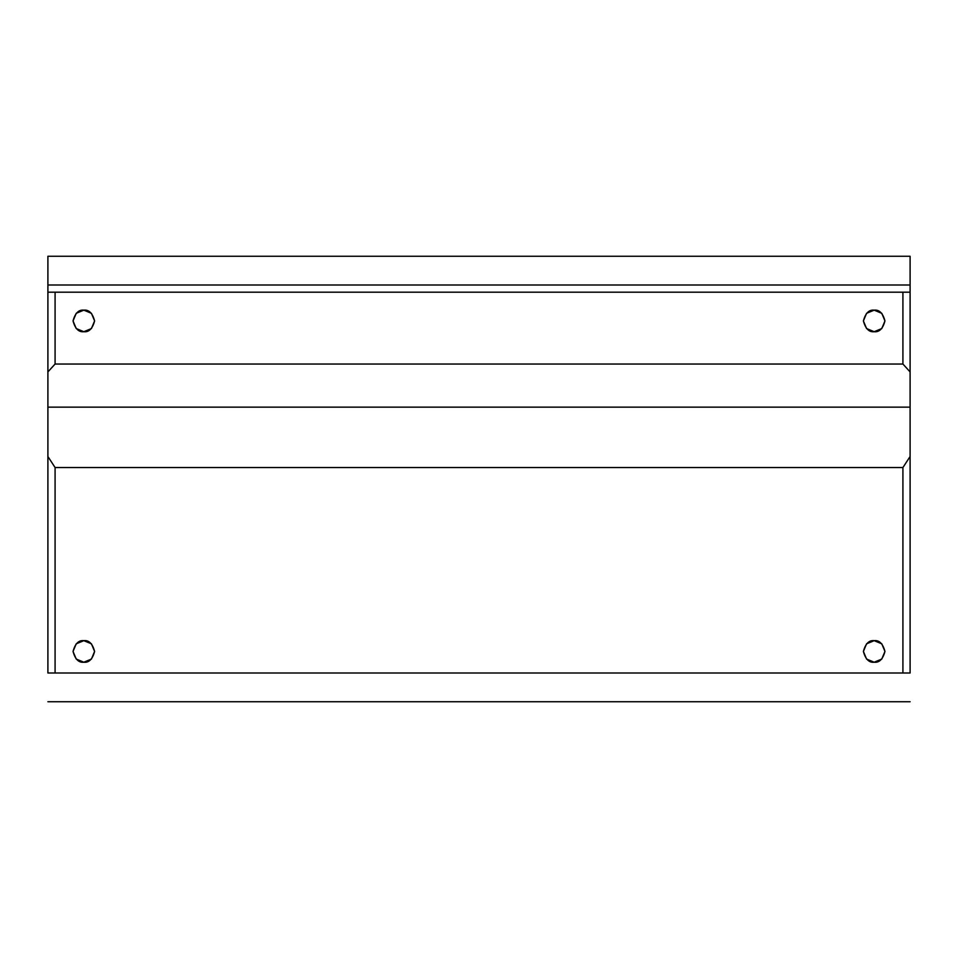 <?xml version="1.0" encoding="UTF-8"?>
<svg xmlns="http://www.w3.org/2000/svg" width="958" height="958" viewBox="0 0 958 958"><rect width="100%" height="100%" fill="white"/><g stroke="black" fill="none" stroke-linecap="round" stroke-linejoin="round"><path stroke-width="1.44" d="M83.825 662.217C78.736 662.828 75.143 659.236 73.047 651.44C75.143 643.644 78.736 640.052 83.825 640.663L91.441 643.824L94.603 651.44L91.441 659.056L83.825 662.217L76.209 659.056L73.047 651.44L76.209 643.824L83.825 640.663C88.914 640.052 92.507 643.644 94.603 651.44C92.507 659.236 88.914 662.828 83.825 662.217M91.441 313.314L94.603 320.93L91.441 328.546L83.825 331.707C78.736 332.318 75.143 328.726 73.047 320.93C75.143 313.134 78.736 309.542 83.825 310.152L91.441 313.314L83.825 310.152C88.914 309.542 92.507 313.134 94.603 320.93C92.507 328.726 88.914 332.318 83.825 331.707L76.209 328.546L73.047 320.93L76.209 313.314L83.825 310.152M874.175 331.707C869.086 332.318 865.493 328.726 863.398 320.93C865.493 313.134 869.086 309.542 874.175 310.152L881.791 313.314L884.952 320.93L881.791 328.546L874.175 331.707L866.559 328.546L863.398 320.93L866.559 313.314L874.175 310.152C879.264 309.542 882.857 313.134 884.952 320.93C882.857 328.726 879.264 332.318 874.175 331.707M874.175 662.217C869.086 662.828 865.493 659.236 863.398 651.44C865.493 643.644 869.086 640.052 874.175 640.663L881.791 643.824L884.952 651.44L881.791 659.056L874.175 662.217L866.559 659.056L863.398 651.44L866.559 643.824L874.175 640.663C879.264 640.052 882.857 643.644 884.952 651.44C882.857 659.236 879.264 662.828 874.175 662.217M47.9 292.19L55.085 292.19L55.085 364.04L47.9 371.908L47.9 292.19L902.915 292.19L902.915 364.04L910.1 371.908L910.1 672.995L910.1 456.523L902.915 467.54L902.915 672.995L910.1 672.995L55.085 672.995L902.915 672.995L902.915 467.54L55.085 467.54L55.085 672.995L47.9 672.995L47.9 456.523L55.085 467.54L902.915 467.54L910.1 456.523L910.1 371.908L902.915 364.04L902.915 292.19L55.085 292.19L55.085 364.04L902.915 364.04L55.085 364.04L47.9 371.908L47.9 407.15L910.1 407.15L47.9 407.15L47.9 456.523L47.9 285.005L910.1 285.005L910.1 256.265L47.9 256.265L910.1 256.265L910.1 292.19L902.915 292.19L910.1 292.19L910.1 371.908L910.1 292.19M910.1 701.735L47.9 701.735L910.1 701.735M47.9 290.082L47.9 256.265L47.9 285.005L910.1 285.005L910.1 290.082M55.085 467.54L55.085 672.995L47.9 672.995L47.9 456.523L55.085 467.54"/></g></svg>
